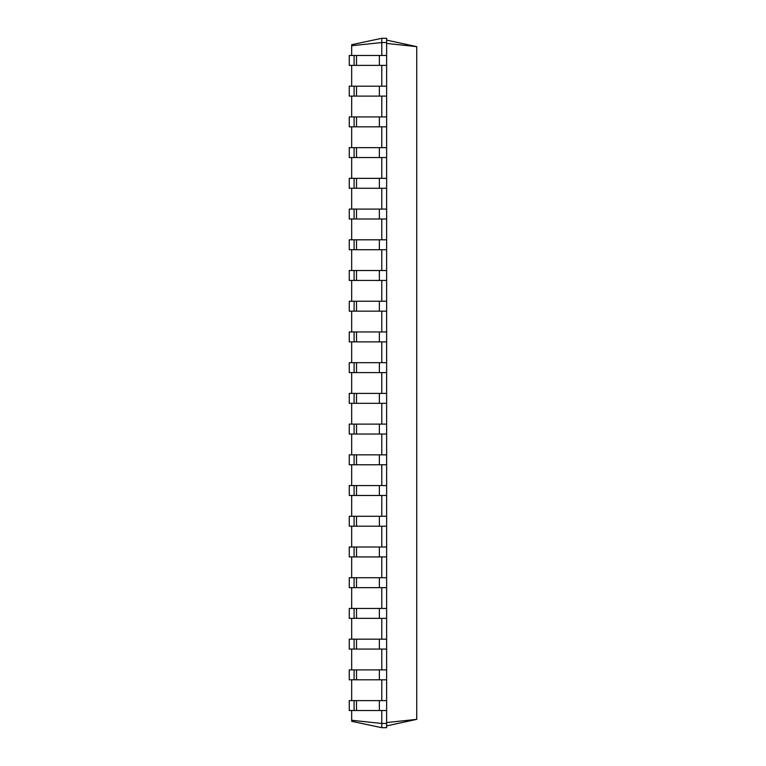 <?xml version="1.0" encoding="UTF-8"?>
<svg xmlns="http://www.w3.org/2000/svg" width="766" height="766" viewBox="0 0 766 766"><rect width="100%" height="100%" fill="white"/><g stroke="black" fill="none" stroke-linecap="round" stroke-linejoin="round"><path stroke-width="1.15" d="M354.093 710.522L354.093 700.612L349.258 700.612L349.258 710.522L386.629 710.522L386.629 38.3L381.794 38.3L351.671 44.706L351.671 45.73L381.794 42.532L381.794 38.3M354.093 700.612L386.629 700.612M351.671 720.27L381.794 723.468L381.794 727.7L351.671 721.294L351.671 710.522M351.671 700.612L351.671 679.806M351.671 669.886L351.671 649.08M351.671 639.17L351.671 618.363M351.671 608.443L351.671 587.646M351.671 577.727L351.671 556.92M351.671 547.001L351.671 526.204M351.671 516.284L351.671 495.478M351.671 485.567L351.671 464.761M351.671 454.841L351.671 434.044M351.671 424.125L351.671 403.318M351.671 393.398L351.671 372.602M351.671 362.682L351.671 341.875M351.671 331.956L351.671 311.159M351.671 301.239L351.671 280.433M351.671 270.522L351.671 249.716M351.671 239.796L351.671 218.999M351.671 209.08L351.671 188.273M351.671 178.354L351.671 157.557M351.671 147.637L351.671 126.83M351.671 116.92L351.671 96.114M351.671 86.194L351.671 65.388M351.671 55.478L351.671 45.73M381.794 55.478L381.794 42.532L386.629 42.532M381.794 86.194L381.794 65.388M381.794 116.92L381.794 96.114M381.794 147.637L381.794 126.83M381.794 178.354L381.794 157.557M381.794 209.08L381.794 188.273M381.794 239.796L381.794 218.999M381.794 270.522L381.794 249.716M381.794 301.239L381.794 280.433M381.794 331.956L381.794 311.159M381.794 362.682L381.794 341.875M381.794 393.398L381.794 372.602M381.794 424.125L381.794 403.318M381.794 454.841L381.794 434.044M381.794 485.567L381.794 464.761M381.794 516.284L381.794 495.478M381.794 547.001L381.794 526.204M381.794 577.727L381.794 556.92M381.794 608.443L381.794 587.646M381.794 639.17L381.794 618.363M381.794 669.886L381.794 649.08M381.794 700.612L381.794 679.806M381.794 727.7L386.629 727.7L386.629 723.468L381.794 723.468L381.794 710.522M386.629 723.468L386.629 710.522M386.629 43.442L416.742 46.64L386.629 40.11M386.629 722.558L416.742 719.36L416.742 46.64M354.093 679.806L354.093 669.886L349.258 669.886L349.258 679.806L386.629 679.806M386.629 65.388L349.258 65.388L349.258 55.478L386.629 55.478M386.629 96.114L349.258 96.114L349.258 86.194L386.629 86.194M354.093 669.886L386.629 669.886M354.093 649.08L354.093 639.17L349.258 639.17L349.258 649.08L386.629 649.08M386.629 126.83L349.258 126.83L349.258 116.92L386.629 116.92M354.093 639.17L386.629 639.17M354.093 618.363L354.093 608.443L349.258 608.443L349.258 618.363L386.629 618.363M386.629 157.557L349.258 157.557L349.258 147.637L386.629 147.637M354.093 608.443L386.629 608.443M354.093 587.646L354.093 577.727L349.258 577.727L349.258 587.646L386.629 587.646M386.629 188.273L349.258 188.273L349.258 178.354L386.629 178.354M354.093 577.727L386.629 577.727M354.093 556.92L354.093 547.001L349.258 547.001L349.258 556.92L386.629 556.92M386.629 218.999L349.258 218.999L349.258 209.08L386.629 209.08M354.093 547.001L386.629 547.001M354.093 526.204L354.093 516.284L349.258 516.284L349.258 526.204L386.629 526.204M386.629 249.716L349.258 249.716L349.258 239.796L386.629 239.796M354.093 516.284L386.629 516.284M354.093 495.478L354.093 485.567L349.258 485.567L349.258 495.478L386.629 495.478M386.629 280.433L349.258 280.433L349.258 270.522L386.629 270.522M354.093 485.567L386.629 485.567M354.093 464.761L354.093 454.841L349.258 454.841L349.258 464.761L386.629 464.761M386.629 311.159L349.258 311.159L349.258 301.239L386.629 301.239M354.093 454.841L386.629 454.841M354.093 434.044L354.093 424.125L349.258 424.125L349.258 434.044L386.629 434.044M386.629 341.875L349.258 341.875L349.258 331.956L386.629 331.956M354.093 424.125L386.629 424.125M354.093 403.318L354.093 393.398L349.258 393.398L349.258 403.318L386.629 403.318M386.629 372.602L349.258 372.602L349.258 362.682L386.629 362.682M354.093 393.398L386.629 393.398M386.629 725.89L416.742 719.36M354.093 65.388L354.093 55.478M354.093 96.114L354.093 86.194M354.093 126.83L354.093 116.92M354.093 157.557L354.093 147.637M354.093 188.273L354.093 178.354M354.093 218.999L354.093 209.08M354.093 249.716L354.093 239.796M354.093 280.433L354.093 270.522M354.093 311.159L354.093 301.239M354.093 341.875L354.093 331.956M354.093 372.602L354.093 362.682M379.371 710.522L379.371 700.612M356.516 710.522L356.516 700.612M379.371 679.806L379.371 669.886M356.516 679.806L356.516 669.886M379.371 65.388L379.371 55.478M356.516 65.388L356.516 55.478M379.371 96.114L379.371 86.194M356.516 96.114L356.516 86.194M379.371 649.08L379.371 639.17M356.516 649.08L356.516 639.17M379.371 126.83L379.371 116.92M356.516 126.83L356.516 116.92M379.371 618.363L379.371 608.443M356.516 618.363L356.516 608.443M379.371 157.557L379.371 147.637M356.516 157.557L356.516 147.637M379.371 587.646L379.371 577.727M356.516 587.646L356.516 577.727M379.371 188.273L379.371 178.354M356.516 188.273L356.516 178.354M379.371 556.92L379.371 547.001M356.516 556.92L356.516 547.001M379.371 218.999L379.371 209.08M356.516 218.999L356.516 209.08M379.371 526.204L379.371 516.284M356.516 526.204L356.516 516.284M379.371 249.716L379.371 239.796M356.516 249.716L356.516 239.796M379.371 495.478L379.371 485.567M356.516 495.478L356.516 485.567M379.371 280.433L379.371 270.522M356.516 280.433L356.516 270.522M379.371 464.761L379.371 454.841M356.516 464.761L356.516 454.841M379.371 311.159L379.371 301.239M356.516 311.159L356.516 301.239M379.371 434.044L379.371 424.125M356.516 434.044L356.516 424.125M379.371 341.875L379.371 331.956M356.516 341.875L356.516 331.956M379.371 403.318L379.371 393.398M356.516 403.318L356.516 393.398M379.371 372.602L379.371 362.682M356.516 372.602L356.516 362.682"/></g></svg>
